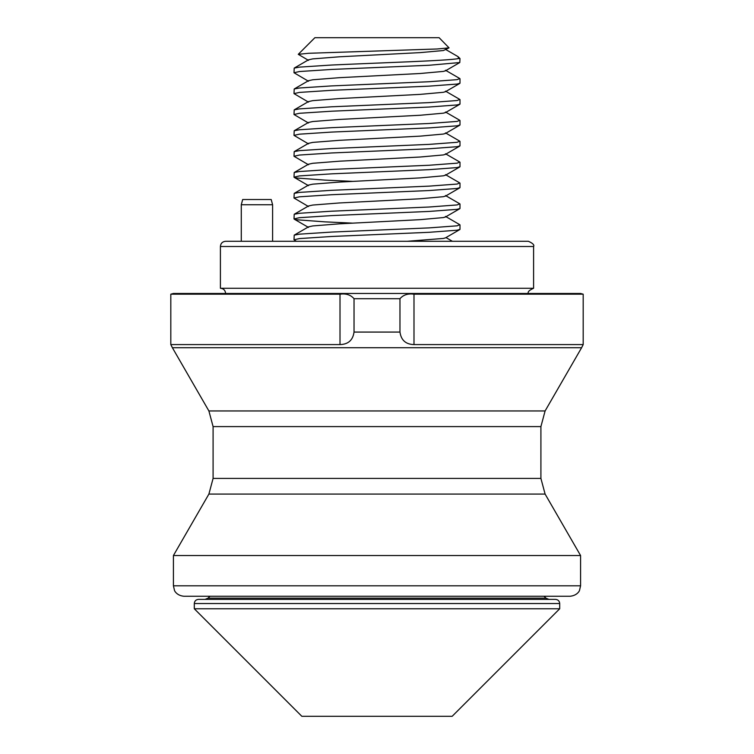 <?xml version="1.0" encoding="UTF-8"?>
<svg xmlns="http://www.w3.org/2000/svg" width="754" height="754" viewBox="0 0 754 754"><rect width="100%" height="100%" fill="white"/><g stroke="black" fill="none" stroke-linecap="round" stroke-linejoin="round"><path stroke-width="1.13" d="M225.616 293.476C225.314 290.309 223.57 288.565 220.404 288.264L533.596 288.264L533.596 246.501L220.404 246.501C220.705 243.325 222.449 241.591 225.616 241.28L528.384 241.28C532.776 243.231 534.52 244.965 533.596 246.501M413.993 344.587L583.191 344.587L583.191 294.183L413.993 294.183L413.993 344.587C405.784 344.361 401.109 340.186 399.969 332.071L399.969 298.697C403.333 294.833 408.008 293.325 413.993 294.183M340.007 294.183C345.963 293.315 350.648 294.823 354.031 298.697L354.031 332.071C352.9 340.177 348.225 344.352 340.007 344.587L340.007 294.183L170.809 294.183L173.42 293.476L580.58 293.476L583.191 294.183M580.58 585.801L173.42 585.801L174.485 590.391C174.268 590.259 176.474 595.575 183.863 596.244L570.137 596.244C577.639 595.49 579.656 590.325 579.515 590.391L580.58 585.801L580.58 555.528L173.42 555.528L208.896 494.077L213.09 478.422L540.91 478.422L540.91 426.604L213.09 426.604L208.896 410.949L545.104 410.949L581.607 347.726L172.393 347.726L208.896 410.949M315.624 241.28L312.684 241.28M172.393 347.726L170.809 344.587L340.007 344.587M241.28 204.739L242.675 199.518L271.204 199.518L272.599 204.739L241.28 204.739L241.28 241.28M298.264 54.326L314.88 37.7L439.12 37.7L449.064 47.87L437.216 48.982L308.556 53.289L298.264 54.326L308.509 60.377M194.296 603.549C194.523 601.032 195.917 599.647 198.472 599.373L555.528 599.373C558.083 599.647 559.477 601.032 559.704 603.549L194.296 603.549L194.296 608.77L559.704 608.77L559.704 603.549M458.441 57.031L459.997 58.576L459.799 62.535L429.054 65.268L331.609 69.443L299.432 71.536L294.003 72.742L294.211 68.096L299.432 67.125L331.609 65.032C377.415 62.884 449.035 60.716 458.243 58.576L458.375 56.955L457.584 56.38L445.491 49.368M459.997 58.576L458.243 58.576M459.997 78.774L459.997 83.185L457.113 84.062L429.054 86.145L331.609 90.32L299.432 92.412L294.003 93.619L294.211 88.972L299.432 88.001L331.609 85.909L429.054 81.734L457.113 79.651L459.789 78.539L445.491 70.254M459.997 99.651L459.997 104.061L457.113 104.938L429.054 107.03L331.609 111.206L299.432 113.288L294.003 114.504L294.211 109.858L299.432 108.878L331.609 106.795L429.054 102.619L457.113 100.527L459.789 99.415L445.491 91.13M459.997 120.536L459.997 124.947L457.113 125.824L429.054 127.907L331.609 132.082L299.432 134.174L294.003 135.381L294.211 130.734L299.432 129.763L331.609 127.671L429.054 123.496L457.113 121.413L459.789 120.291L445.491 112.007M459.997 141.413L459.997 145.824L457.113 146.7L429.054 148.783L331.609 152.968L299.432 155.051L294.003 156.267L294.211 151.62L299.432 150.64L331.609 148.557L429.054 144.382L457.113 142.289L459.789 141.177L445.491 132.893M459.997 162.289L459.997 166.7L457.113 167.577L429.054 169.669L331.609 173.844L299.432 175.927L294.003 177.143L294.211 172.496L299.432 171.526L331.609 169.433L429.054 165.258L457.113 163.166L459.789 162.053L445.491 153.769M459.997 183.175L459.997 187.586L457.113 188.462L429.054 190.545L331.609 194.72L299.432 196.813L294.003 198.019L294.211 193.373L299.432 192.402L331.609 190.31L429.054 186.134L457.113 184.051L459.789 182.939L445.491 174.655M459.997 204.051L459.997 208.462L457.113 209.339L429.054 211.431L331.609 215.606L299.432 217.689L294.003 218.905L294.211 214.259L299.432 213.278L331.609 211.195L429.054 207.02L457.113 204.928L459.789 203.816L445.491 195.531M459.997 224.937L459.997 229.339L457.113 230.215L429.054 232.307L331.609 236.483L299.432 238.575L294.003 239.781L294.211 235.135L299.432 234.164L331.609 232.072L429.054 227.897L457.113 225.814L459.789 224.692L445.491 216.407M294.003 72.742L308.509 81.262M294.003 93.619L308.509 102.139M294.003 114.504L308.509 123.025M294.003 135.381L308.509 143.901M294.003 156.267L308.509 164.777M294.003 177.143L296.887 178.019L324.946 180.112L352.542 181.365M294.003 198.019L308.509 206.539M294.003 218.905L296.887 219.782L324.946 221.864L352.542 223.127M294.003 239.781L296.388 241.28M559.704 608.77L452.164 716.3L301.836 716.3L194.296 608.77M449.064 47.87L443.343 50.537L420.11 52.62L339.404 56.795L312.759 58.887L308.509 59.811L294.211 68.096M459.799 62.535L445.491 70.819L443.343 71.413L420.11 73.506L339.404 77.681L312.759 79.764L308.509 80.687L294.211 88.972M459.799 83.421L445.491 91.705L443.343 92.299L420.11 94.382L339.404 98.557L312.759 100.65L308.509 101.573L294.211 109.858M459.799 104.297L445.491 112.582L443.343 113.175L420.11 115.258L339.404 119.443L312.759 121.526L308.509 122.45L294.211 130.734M459.799 125.173L445.491 133.458L443.343 134.052L420.11 136.144L339.404 140.319L312.759 142.402L308.509 143.335L294.211 151.62M459.799 146.059L445.491 154.344L443.343 154.938L420.11 157.02L339.404 161.196L312.759 163.288L308.509 164.212L294.211 172.496M459.799 166.936L445.491 175.22L443.343 175.814L420.11 177.906L339.404 182.082L312.759 184.165L308.509 185.088L294.211 193.373M459.799 187.821L445.491 196.097L443.343 196.69L420.11 198.783L339.404 202.958L312.759 205.05L308.509 205.974L294.211 214.259M459.799 208.698L445.491 216.982L443.343 217.576L420.11 219.659L339.404 223.834L312.759 225.927L308.509 226.85L294.211 235.135M459.799 229.574L445.491 237.859L443.343 238.453L407.179 241.28M580.58 555.528L545.104 494.077L208.896 494.077M354.031 332.071L399.969 332.071M399.969 298.697L354.031 298.697M209.961 596.244L208.047 598.148L545.953 598.148L548.903 599.373M528.384 293.476C527.461 291.949 529.204 290.205 533.596 288.264M581.607 347.726L583.191 344.587M213.09 478.422L213.09 426.604M173.42 585.801L173.42 555.528M220.404 288.264L220.404 246.501M545.104 494.077L540.91 478.422M540.91 426.604L545.104 410.949M170.809 344.587L170.809 294.183M272.599 204.739L272.599 241.28M208.047 598.148L205.097 599.373M544.039 596.244L545.953 598.148M308.509 185.663L294.201 177.379M308.509 227.425L294.201 219.141M445.982 237.576L452.372 241.28"/></g></svg>
